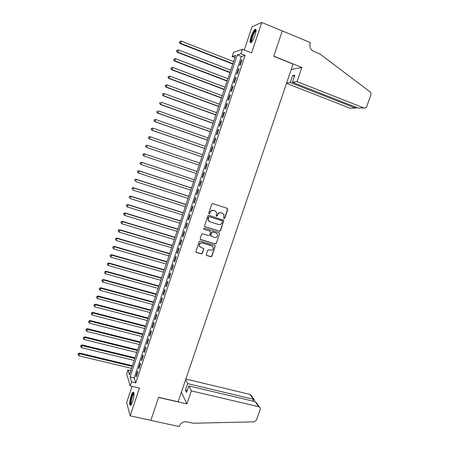 <?xml version="1.0" encoding="UTF-8"?>
<svg xmlns="http://www.w3.org/2000/svg" width="449" height="449" viewBox="0 0 449 449"><rect width="100%" height="100%" fill="white"/><g stroke="black" fill="none" stroke-linecap="round" stroke-linejoin="round"><path stroke-width="0.67" d="M224.029 218.601L224.786 218.203L227.755 209.425L227.233 208.342L212.77 203.672L211.681 204.244L208.706 213.09L209.082 213.853L209.84 213.449L210.227 212.31C210.923 210.744 212.085 210.132 213.707 210.474L214.914 210.862L216.53 212.343L216.227 215.907L216.581 216.233L217.338 215.834L217.72 214.695C218.422 213.14 219.572 212.529 221.183 212.865L222.384 213.253L223.972 214.684L223.669 217.849L224.029 218.601M223.81 218.472L224.562 218.074L227.531 209.307L227.25 208.347M208.858 213.718L209.638 213.326L210.227 212.31M216.356 216.104L217.72 214.695M132.573 401.518C134.257 395.468 134.431 392.359 133.078 392.179C132.438 392.673 131.759 393.981 131.035 396.102C129.351 402.096 129.183 405.206 130.53 405.43C131.164 404.942 131.843 403.64 132.573 401.518M255.049 35.168C256.379 30.785 256.39 28.82 255.083 29.286C253.73 30.437 252.372 32.923 251.013 36.751C249.689 41.106 249.678 43.065 250.98 42.621C252.321 41.499 253.679 39.012 255.049 35.168M206.299 254.46L206.826 255.52L210.873 256.727L211.945 256.149L215.2 245.917L214.689 245.435L200.209 241.034L199.126 241.613L195.848 251.878L196.387 252.405L201.32 253.876L202.398 253.298L203.795 248.594L200.826 247.348L199.401 245.968C199.199 243.824 200.164 242.814 202.308 242.943L211.844 245.833L213.224 247.135C213.483 249.302 212.529 250.329 210.362 250.222L208.779 249.745L207.696 250.323L206.299 254.46M131.563 381.919L130.199 386L126.685 373.938L127.982 370.032L129.396 374.724L235.618 55.452L232.15 56.568L233.564 52.325L242.438 49.278L240.95 53.728L237.285 54.913L130.07 376.969L131.563 381.919L135.761 382.896L245.126 55.384L240.95 53.728M242.438 49.278L251.592 52.931L261.795 22.45L282.298 30.964L273.75 56.293L293.079 64.061L178.118 401.776L158.615 397.32L150.842 420.348L130.148 415.847L139.426 388.127L130.199 386M219.494 231.235L220.571 230.657L223.832 220.319L208.869 215.279L207.78 215.857L204.497 226.229L205.019 226.728L219.494 231.235L220.358 230.511L223.636 220.813L223.4 219.887M219.527 233.744L216.25 243.425L215.172 244.003L200.697 239.586L200.164 238.514L201.567 234.344L202.656 233.766L208.549 235.579L209.632 235.001L210.553 231.65L210.037 231.162L203.902 229.265L203.532 228.911L204.289 228.103L219.005 232.672L219.527 233.744L216.25 243.425M132.04 386.426L126.663 402.557L130.148 415.847M261.795 22.45L252.024 26.744L244.262 50.007M240.221 65.167L241.977 59.902L241.36 60.076L239.609 65.33L240.221 65.167M237.297 73.928L239.048 68.675L238.441 68.826L236.696 74.063L237.297 73.928M234.378 82.672L236.129 77.43L235.529 77.554L233.789 82.779L234.378 82.672M231.465 91.4L233.211 86.163L232.627 86.259L230.887 91.473L231.465 91.4M228.563 100.105L230.303 94.879L229.725 94.947L227.991 100.149L228.563 100.105M225.662 108.787L227.402 103.579L226.835 103.618L225.101 108.81L225.662 108.787M222.771 117.453L224.506 112.256L223.95 112.267L222.221 117.447L222.771 117.453M219.887 126.102L221.615 120.916L221.071 120.893L219.342 126.062L219.887 126.102M217.007 134.728L218.736 129.553L218.197 129.508L216.474 134.666L217.007 134.728M214.134 143.338L215.857 138.174L215.329 138.096L213.612 143.242L214.134 143.338M211.266 151.925L212.989 146.772L212.467 146.671L210.755 151.807L211.266 151.925M208.409 160.495L210.126 155.354L209.616 155.225L207.904 160.349L208.409 160.495M205.552 169.043L207.264 163.919L206.77 163.762L205.064 168.875L205.552 169.043L205.064 168.875M202.707 177.579L204.413 172.461L203.925 172.276L202.224 177.377L202.707 177.579M199.867 186.088L201.573 180.986L201.09 180.773L199.395 185.864L199.867 186.088M197.032 194.585L198.733 189.489L198.262 189.254L196.567 194.333L197.032 194.585M194.204 203.06L195.899 197.975L195.438 197.712L193.749 202.78L194.204 203.06M191.381 211.518L193.076 206.445L192.621 206.158L190.937 211.21L191.381 211.518M188.563 219.959L190.253 214.897L189.815 214.577L188.131 219.623L188.563 219.959M185.757 228.378L187.441 223.327L187.008 222.985L185.33 228.019L185.757 228.378M182.951 236.78L184.634 231.74L184.213 231.37L182.535 236.393L182.951 236.78M180.156 245.16L181.834 240.136L181.418 239.738L179.746 244.75L180.156 245.16M177.361 253.528L179.039 248.51L178.635 248.089L176.962 253.09L177.361 253.528M174.577 261.874L176.249 256.867L175.851 256.418L174.19 261.408L174.577 261.874M171.799 270.203L173.466 265.207L173.078 264.736L171.417 269.714L171.799 270.203M169.026 278.515L170.687 273.531L170.311 273.031L168.656 277.998L169.026 278.515M166.259 286.804L167.915 281.832L167.55 281.304L165.894 286.266L166.259 286.804M163.498 295.077L165.153 290.116L164.794 289.566L163.144 294.51L163.498 295.077M160.742 303.333L162.392 298.383L162.044 297.805L160.4 302.744L160.742 303.333M157.992 311.572L159.642 306.633L159.3 306.033L157.661 310.955L157.992 311.572M155.247 319.795L156.892 314.861L156.566 314.238L154.922 319.149L155.247 319.795M152.514 327.995L154.153 323.078L153.833 322.427L152.194 327.332L152.514 327.995M149.781 336.178L151.42 331.272L151.105 330.593L149.472 335.487L149.781 336.178M147.053 344.349L148.692 339.45L148.383 338.748L146.756 343.631L147.053 344.349M144.337 352.499L145.964 347.61L145.672 346.886L144.045 351.758L144.337 352.499M141.62 360.631L143.248 355.754L142.962 355.002L141.34 359.862L141.62 360.631M138.915 368.741L140.537 363.875L140.262 363.101L138.64 367.956L138.915 368.741M245.126 55.384L241.382 56.535L134.195 377.94L135.761 382.896M137.562 371.183L135.946 376.026L136.21 376.84L137.832 371.985L137.562 371.183M130.738 370.689L127.982 370.032M234.889 57.646L232.15 56.568M241.382 56.535L237.285 54.913M134.195 377.94L130.07 376.969M241.36 60.076L241.854 60.273M238.441 68.826L238.935 69.017M235.529 77.554L236.022 77.739M232.627 86.259L233.121 86.444M229.725 94.947L230.219 95.132M226.835 103.618L227.329 103.798M223.95 112.267L224.444 112.446M221.071 120.893L221.565 121.073M218.197 129.508L218.691 129.682M215.329 138.096L215.823 138.275M212.467 146.671L212.966 146.845M209.616 155.225L210.11 155.393M206.77 163.762L207.264 163.93M202.224 177.377L202.718 177.54M199.395 185.864L199.889 186.026M196.567 194.333L197.06 194.49M193.749 202.78L194.243 202.942M190.937 211.21L191.431 211.367M188.131 219.623L188.625 219.78M185.33 228.019L185.824 228.171M182.535 236.393L183.029 236.544M179.746 244.75L180.24 244.901M176.962 253.09L177.462 253.236M174.19 261.408L174.683 261.554M171.417 269.714L171.916 269.855M168.656 277.998L169.15 278.139M165.894 286.266L166.394 286.4M163.144 294.51L163.638 294.651M160.4 302.744L160.894 302.879M157.661 310.955L158.155 311.09M154.922 319.149L155.421 319.284M152.194 327.332L152.694 327.456M149.472 335.487L149.972 335.616M146.756 343.631L147.255 343.754M144.045 351.758L144.544 351.881M141.34 359.862L141.839 359.986M138.64 367.956L139.139 368.073M135.946 376.026L136.445 376.144M222.771 213.41L222.384 213.253M217.512 214.571C218.208 213.011 219.359 212.405 220.97 212.742L222.171 213.123M215.335 211.036L214.914 210.862M210.025 212.186C210.721 210.62 211.883 210.014 213.499 210.351L214.706 210.738M204.688 226.532L219.28 231.083M222.435 221.497L222.07 220.745L209.369 216.727L208.605 217.125L208.241 220.24L209.896 221.8L218.579 224.528C220.184 224.854 221.335 224.242 222.031 222.693L222.435 221.497M209.122 221.402L208.039 220.111L207.999 218.197L208.403 216.996L209.167 216.598L221.851 220.611M200.327 239.351L214.97 243.841L216.042 243.263M210.166 231.218L203.902 229.265M214.633 237.448C216.828 237.555 217.782 236.511 217.479 234.311L216.121 233.048L212.77 232.01L211.687 232.588L210.766 235.933L214.633 237.448M216.626 233.284L216.121 233.048M210.94 236.208L210.553 235.197L211.485 232.436L212.568 231.864L215.907 232.902M219.314 233.592L219.118 232.717M212.467 246.142L211.844 245.833M199.923 246.81L199.216 245.805C199.008 243.655 199.979 242.651 202.117 242.78L211.636 245.67M195.977 252.125L201.13 253.702L202.207 253.124L203.605 248.982L203.464 248.174M206.428 255.251L210.671 256.547L211.743 255.969L215.004 246.333L214.847 245.502M233.575 61.592L181.289 41.106L180.577 43.306L180.156 43.536L232.75 64.072M179.561 42.285L179.847 41.409L179.392 42.38L180.577 43.306L232.863 63.73M179.847 41.409L181.289 41.106M180.156 43.536L179.392 42.38M251.53 42.127C251.042 42.077 250.924 41.28 251.182 39.725C251.771 35.942 254.937 29.69 255.952 30.341L256.065 30.414M256.042 30.919L255.722 31.048C254.027 32.771 252.714 35.634 251.766 39.63L251.85 41.746M255.941 29.477L255.717 29.595C253.623 31.739 251.99 35.286 250.817 40.242L250.817 42.711M131.114 404.774C130.412 404.538 130.373 402.804 130.99 399.565C131.955 395.518 132.932 393.375 133.909 393.133L133.965 393.156M133.998 393.666L133.881 393.728C133.005 394.559 132.208 396.518 131.501 399.61C131.007 402.113 130.973 403.685 131.389 404.33M133.757 392.347L133.723 392.37C132.635 393.397 131.652 395.827 130.771 399.661C130.193 402.579 130.12 404.498 130.552 405.419M286.518 83.346L350.057 108.209L355.44 108.086L355.776 107.126M297.03 81.611L363.746 107.9C365.149 108.276 366.182 107.738 366.85 106.284L370.846 94.913C371.211 93.645 370.93 92.606 370.01 91.804L319.924 53.998L312.409 50.715C310.085 48.722 309.35 46.168 310.203 43.053L310.366 42.571L282.314 30.919L273.789 56.164L301.868 67.445L297.03 81.611L292.422 82.234L294.819 75.208L292.664 75.561L290.29 82.526L355.44 108.086L357.174 107.676M290.29 82.526L286.625 83.02M301.868 67.445L291.244 69.46M292.422 82.234L358.066 108.029L363.746 107.9M292.664 75.561L294.454 76.268M191.353 390.894L258.736 406.715L255.111 401.614L188.827 385.921L191.353 390.894L186.907 403.915L158.576 397.444L150.825 420.387L179.168 426.55L179.319 426.118C180.801 422.846 183.293 421.415 186.784 421.83L193.132 423.227L253.999 421.858L256.497 420.017L260.179 409.55L260.201 408.018L258.736 406.715M181.39 392.168L186.907 403.915M185.65 379.658L187.66 383.62L185.471 390.046L186.616 392.398L188.827 385.921M187.66 383.62L253.432 399.256L249.986 394.407L251.395 395.664L254.168 399.554M185.858 379.046L249.986 394.407M185.471 390.046L187.272 390.473M254.527 400.536L254.589 400.149L253.432 399.256L252.798 401.069M259.544 407.097L256.828 403.286L255.111 401.614M230.73 70.151L178.433 49.901L177.72 52.095L177.31 52.297L229.91 72.603M176.704 51.068L176.99 50.193L176.541 51.152L177.72 52.095L230.017 72.289M176.99 50.193L178.433 49.901M177.31 52.297L176.541 51.152M227.884 78.693L175.581 58.667L174.869 60.862L174.47 61.036L227.082 81.112M173.858 59.835L174.145 58.959L173.701 59.908L174.869 60.862L227.177 80.826M174.145 58.959L175.581 58.667M174.47 61.036L173.701 59.908M225.05 87.218L172.736 67.423L172.023 69.606L171.636 69.752L224.259 89.598M171.013 68.579L171.299 67.704L170.861 68.641L172.023 69.606L224.343 89.345M171.299 67.704L172.736 67.423M171.636 69.752L170.861 68.641M222.221 95.721L169.896 76.156L169.183 78.334L168.807 78.452L221.436 98.073M168.179 77.307L168.465 76.431L168.027 77.351L169.183 78.334L221.514 97.848M168.465 76.431L169.896 76.156M168.807 78.452L168.027 77.351M219.398 104.213L167.062 84.867L166.355 87.044L165.984 87.134L218.624 106.525M165.35 86.012L165.63 85.142L165.204 86.051L166.355 87.044L218.691 106.329M165.63 85.142L167.062 84.867M165.984 87.134L165.204 86.051M216.581 112.682L164.233 93.56L163.526 95.732L163.167 95.794L215.817 114.961M162.527 94.7L162.807 93.83L162.386 94.722L163.526 95.732L215.874 114.792M162.807 93.83L164.233 93.56M163.167 95.794L162.386 94.722M213.769 121.129L161.416 102.237L160.708 104.404L160.355 104.437L213.017 123.38M159.709 103.365L159.99 102.501L159.569 103.382L160.708 104.404L213.067 123.239M160.355 104.437L159.569 103.382M210.963 129.565L158.598 110.892L157.896 113.053L157.554 113.058L210.222 131.782M156.897 112.014L157.178 111.15L156.763 112.02L157.896 113.053L210.261 131.669M157.554 113.058L156.763 112.02M208.162 137.978L155.792 119.529L155.09 121.685L154.759 121.662L207.438 140.161M154.097 120.641L154.377 119.782L153.962 120.635L155.09 121.685L207.46 140.077M154.243 119.776L155.455 119.513L154.377 119.782M154.759 121.662L153.962 120.635M205.367 146.368L152.991 128.145L152.29 130.294L151.964 130.244L204.654 148.524M151.296 129.25L151.577 128.392L151.167 129.233L152.29 130.294L204.671 148.467M151.448 128.375L152.666 128.1L151.577 128.392M151.964 130.244L151.167 129.233M202.583 154.748L150.191 136.743L149.495 138.887L149.18 138.814L201.876 156.869M148.507 137.843L148.782 136.984L148.378 137.815L149.495 138.887L201.887 156.841M148.658 136.956L149.876 136.67L148.782 136.984M149.18 138.814L148.378 137.815M199.799 163.11L147.401 145.319L146.705 147.463L199.103 165.193M145.874 145.521L147.401 145.319L145.874 145.521L145.717 146.413L145.998 145.56M145.717 146.413L146.705 147.463L145.599 146.374M197.032 171.428L144.32 153.754L144.617 153.878L143.927 156.016L196.331 173.533M197.027 171.451L144.617 153.878L143.102 154.063L142.939 154.967L143.214 154.114M142.939 154.967L143.927 156.016L142.821 154.916M143.102 154.063L144.32 153.754M194.271 179.723L141.553 162.269L141.845 162.42L141.149 164.553L193.564 181.851M194.254 179.774L141.845 162.42L140.329 162.589L140.167 163.503L140.442 162.65M140.167 163.503L140.863 164.396L140.054 163.442M140.329 162.589L141.553 162.269M191.521 188.002L138.792 170.766L139.072 170.946L138.382 173.073L190.803 190.152M191.493 188.075L139.072 170.946L137.562 171.097L137.4 172.018L137.675 171.164M137.4 172.018L138.382 173.073L137.287 171.945M137.562 171.097L138.792 170.766M188.771 196.264L136.036 179.241L136.305 179.448L135.615 181.57L188.047 198.436M188.737 196.365L136.305 179.448L134.807 179.583L134.638 180.515L134.913 179.662M134.807 179.583L136.036 179.241M186.026 204.503L133.286 187.699L133.549 187.929L132.859 190.05L185.297 206.697M185.987 204.632L133.549 187.929L132.051 188.052L131.883 188.99L132.158 188.142M132.051 188.052L133.286 187.699M183.293 212.731L130.541 196.14L130.794 196.398L130.109 198.509L182.552 214.948M183.237 212.888L130.794 196.398L129.306 196.499L129.132 197.448L129.407 196.606M129.306 196.499L130.541 196.14M180.56 220.936L127.802 204.559L128.049 204.845L127.359 206.955L179.813 223.175M180.498 221.121L128.049 204.845L126.567 204.935L126.388 205.889L126.663 205.047M127.359 206.955L126.388 205.889M126.567 204.935L127.802 204.559M177.838 229.125L125.075 212.961L125.305 213.275L124.62 215.374L177.086 231.387M177.765 229.338L125.305 213.275L123.834 213.348L123.649 214.313L123.924 213.471M124.62 215.374L123.649 214.313M123.834 213.348L125.075 212.961M175.116 237.297L122.347 221.346L122.571 221.683L121.887 223.782L174.358 239.581M175.037 237.538L122.571 221.683L121.107 221.744L120.921 222.715L121.191 221.879M121.887 223.782L120.921 222.715M121.107 221.744L122.347 221.346M172.405 245.451L119.625 229.708L119.844 230.073L119.159 232.172L171.636 247.758M172.315 245.715L119.844 230.073L118.384 230.118L118.194 231.1L118.469 230.264M119.159 232.172L118.194 231.1M118.384 230.118L119.625 229.708M169.7 253.59L116.914 238.06L116.443 240.541L168.919 255.919M169.599 253.881L117.122 238.447L115.668 238.475L115.477 239.469L115.747 238.632M116.443 240.541L115.477 239.469M115.668 238.475L116.914 238.06M166.994 261.711L114.203 246.389L113.726 248.892L166.214 264.063M166.888 262.025L114.405 246.804L112.957 246.815L112.761 247.82L113.036 246.984M113.726 248.892L112.761 247.82M112.957 246.815L114.203 246.389M164.3 269.81L111.504 254.701L111.015 257.221L163.509 272.184M164.182 270.158L111.694 255.139L110.252 255.139L110.056 256.149L110.325 255.318M111.015 257.221L110.056 256.149M110.252 255.139L111.504 254.701M161.612 277.897L108.804 262.991L108.31 265.539L160.809 280.294M161.488 278.268L108.989 263.462L107.552 263.445L107.356 264.461L107.625 263.63M108.31 265.539L107.356 264.461M107.552 263.445L108.804 262.991M158.924 285.968L106.116 271.269L105.616 273.834L158.121 288.381M158.794 286.361L106.29 271.757L104.858 271.729L104.656 272.756L104.926 271.926M105.616 273.834L104.656 272.756M104.858 271.729L106.116 271.269M156.246 294.016L103.433 279.525L102.922 282.112L155.433 296.458M156.106 294.443L103.596 280.041L102.17 279.996L101.968 281.029L102.237 280.204M102.922 282.112L101.968 281.029M102.17 279.996L103.433 279.525M153.575 302.054L100.75 287.764L100.234 290.368L152.755 304.512M153.423 302.503L100.907 288.309L99.493 288.247L99.285 289.291L99.555 288.466M100.234 290.368L99.285 289.291M99.493 288.247L100.75 287.764M150.903 310.068L98.078 295.986L97.556 298.613L150.078 312.555M150.746 310.545L98.224 296.553L96.816 296.48L96.608 297.53L96.872 296.705M97.556 298.613L96.608 297.53M96.816 296.48L98.078 295.986M148.243 318.072L95.413 304.192L94.879 306.835L147.412 320.575M148.075 318.571L95.547 304.781L94.144 304.691L93.931 305.752L94.2 304.933M94.879 306.835L93.931 305.752M94.144 304.691L95.413 304.192M145.588 326.053L92.747 312.375L92.213 315.046L144.746 328.578M145.414 326.58L92.881 312.992L91.484 312.891L91.265 313.958L91.534 313.138M92.213 315.046L91.265 313.958M91.484 312.891L92.747 312.375M142.939 334.022L90.092 320.547L89.547 323.235L142.092 336.565M142.754 334.572L90.215 321.187L88.823 321.069L88.605 322.146L88.874 321.327M89.547 323.235L88.605 322.146M88.823 321.069L90.092 320.547M140.29 341.97L87.443 328.696L86.893 331.407L139.437 344.54M140.099 342.548L87.555 329.364L86.174 329.229L85.95 330.312L86.214 329.499M86.893 331.407L85.95 330.312M86.174 329.229L87.443 328.696M137.652 349.906L84.799 336.829L84.244 339.556L136.793 352.493M137.45 350.506L84.906 337.519L83.525 337.373L83.301 338.467L83.565 337.648M84.244 339.556L83.301 338.467M83.525 337.373L84.799 336.829M135.02 357.819L82.161 344.944L81.595 347.694L134.15 360.429M134.812 358.448L82.257 345.663L80.887 345.5L80.657 346.6L80.921 345.786M81.595 347.694L80.657 346.6M80.887 345.5L82.161 344.944M132.388 365.722L79.529 353.043L78.957 355.81L131.518 368.348M132.174 366.373L79.613 353.784L78.283 353.907L78.249 353.61L78.019 354.716L78.283 353.907M78.957 355.81L78.019 354.716M78.249 353.61L79.529 353.043M256.014 31.166L255.722 31.048M254.224 401.406L254.572 400.418"/></g></svg>
